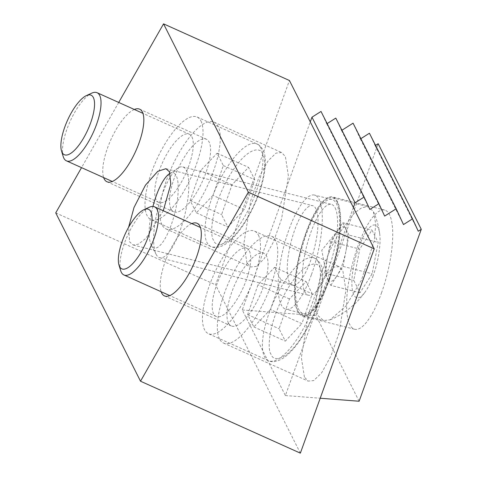 <?xml version="1.0" encoding="UTF-8"?>
<svg xmlns="http://www.w3.org/2000/svg" width="477" height="477" viewBox="0 0 477 477"><rect width="100%" height="100%" fill="white"/><g stroke="black" fill="none" stroke-linecap="round" stroke-linejoin="round"><path stroke-width="0.36" stroke-dasharray="2.38 1.79" d="M329.351 279.921A61.467 18.108 -75.9 0 0 332.588 196.923A61.467 18.108 -75.9 0 0 305.781 233.128A61.467 18.108 -75.9 0 0 302.537 316.126A61.467 18.108 -75.9 0 0 329.351 279.921M381.445 293.057A61.467 18.108 -75.9 0 0 384.683 210.059A61.467 18.108 -75.9 0 0 357.875 246.263A61.467 18.108 -75.9 0 0 354.632 329.261A61.467 18.108 -75.9 0 0 381.445 293.057M311.481 274.543A58.844 17.339 -75.9 0 0 314.582 195.093A58.844 17.339 -75.9 0 0 288.919 229.753A58.844 17.339 -75.9 0 0 285.818 309.209A58.844 17.339 -75.9 0 0 311.481 274.543M328.844 278.926A58.844 17.339 -75.9 0 0 331.95 199.469A58.844 17.339 -75.9 0 0 306.282 234.129A58.844 17.339 -75.9 0 0 303.181 313.586A58.844 17.339 -75.9 0 0 328.844 278.926M359.121 401.235L316.007 315.637L378.16 143.726M353.379 207.471L285.383 395.546L242.274 309.955L310.271 121.873M327.133 123.603L326.745 123.847L321.015 111.451M341.92 130.251L341.532 130.501L335.796 118.099M360.862 138.664L360.368 138.98L353.063 123.179M375.542 145.384L375.155 145.634L369.425 133.232M242.274 309.955L316.007 315.637M285.383 395.546L320.21 398.235M326.745 123.847L369.854 209.439M341.532 130.501L384.641 216.093M360.368 138.98L403.482 224.572M375.155 145.634L418.263 231.226M200.96 121.033A56.22 19.318 114.2 0 1 188.332 183.09A56.22 19.318 114.2 0 1 150.929 219.557A56.22 19.318 114.2 0 1 147.047 215.55A56.22 19.318 114.2 0 1 159.676 153.493A56.22 19.318 114.2 0 1 197.079 117.026A56.22 19.318 114.2 0 1 200.96 121.033M191.915 136.893A37.355 12.837 114.2 0 1 183.526 178.124A37.355 12.837 114.2 0 1 158.674 202.355A37.355 12.837 114.2 0 1 156.092 199.69A37.355 12.837 114.2 0 1 164.482 158.459A37.355 12.837 114.2 0 1 189.333 134.228A37.355 12.837 114.2 0 1 191.915 136.893M212.963 195.379L196.375 212.831L190.156 200.477L200.519 170.671L217.107 153.218L223.331 165.573L212.963 195.379L244.421 209.534L254.784 179.734L248.565 167.379L231.977 184.826L221.608 214.632L227.833 226.986L244.421 209.534M190.156 200.477L221.608 214.632M231.977 184.826L200.519 170.671M196.375 212.831L227.833 226.986M223.331 165.573L254.784 179.734M217.107 153.218L248.565 167.379M63.208 156.551A37.355 12.837 114.2 0 1 70.053 121.51A37.355 12.837 114.2 0 1 91.745 93.146M289.36 282.128A41.004 12.08 104.1 0 1 292.705 236.037A41.004 12.08 104.1 0 1 312.65 205.682A41.004 12.08 104.1 0 1 315.887 208.753A41.004 12.08 104.1 0 1 312.548 254.849A41.004 12.08 104.1 0 1 292.604 285.198A41.004 12.08 104.1 0 1 289.36 282.128M163.265 210.751L145.998 238.285L138.402 244.176L133.202 245.017L129.601 241.857L128.605 227.255M304.404 377.08L301.375 357.607L308.172 314.856L316.424 291.548L325.642 274.889L333.542 267.203L339.147 266.673L342.862 270.703L345.891 290.177L339.099 332.928L330.841 356.23L321.623 372.889L313.723 380.58L308.124 381.105L304.404 377.08M219.462 338.849A58.546 20.117 114.2 0 1 232.609 274.227A58.546 20.117 114.2 0 1 271.562 236.252A58.546 20.117 114.2 0 1 275.605 240.432A58.546 20.117 114.2 0 1 262.457 305.053A58.546 20.117 114.2 0 1 223.504 343.029A58.546 20.117 114.2 0 1 219.462 338.849M228.447 323.096A39.806 13.678 114.2 0 1 237.385 279.164A39.806 13.678 114.2 0 1 263.87 253.341A39.806 13.678 114.2 0 1 266.619 256.185A39.806 13.678 114.2 0 1 257.675 300.116A39.806 13.678 114.2 0 1 231.196 325.934A39.806 13.678 114.2 0 1 228.447 323.096M191.796 223.594A39.806 13.678 -65.8 0 0 168.298 253.979A39.806 13.678 -65.8 0 0 161.137 291.721M246.925 262.952L243.896 243.479L250.693 200.728L258.945 177.42L268.163 160.767L276.064 153.075L281.663 152.545L285.383 156.575L288.412 176.049L281.615 218.8L273.363 242.107L264.145 258.767L256.244 266.452L250.64 266.983L246.925 262.952M161.983 224.727A58.546 20.117 114.2 0 1 175.131 160.105A58.546 20.117 114.2 0 1 214.078 122.13A58.546 20.117 114.2 0 1 218.12 126.304A58.546 20.117 114.2 0 1 204.973 190.925A58.546 20.117 114.2 0 1 166.026 228.9A58.546 20.117 114.2 0 1 161.983 224.727M170.969 208.974A39.806 13.678 114.2 0 1 179.907 165.036A39.806 13.678 114.2 0 1 206.386 139.218A39.806 13.678 114.2 0 1 209.135 142.057A39.806 13.678 114.2 0 1 200.197 185.994A39.806 13.678 114.2 0 1 173.717 211.812A39.806 13.678 114.2 0 1 170.969 208.974M134.317 109.466A39.806 13.678 -65.8 0 0 110.819 139.856A39.806 13.678 -65.8 0 0 103.652 177.593M118.719 102.448L81.537 167.642M300.355 453.15L215.568 284.817L289.432 80.506M55.731 212.879L215.568 284.817M186.376 170.396A46.847 13.803 104.1 0 1 182.56 223.063A46.847 13.803 104.1 0 1 159.771 257.747A46.847 13.803 104.1 0 1 156.2 254.491A46.847 13.803 104.1 0 1 156.068 254.235A46.847 13.803 104.1 0 1 157.923 208.61A46.847 13.803 104.1 0 1 177.993 168.059A46.847 13.803 104.1 0 1 182.673 166.89A46.847 13.803 104.1 0 1 186.376 170.396M335.146 207.9A46.847 13.803 104.1 0 1 331.324 260.567A46.847 13.803 104.1 0 1 308.536 295.245A46.847 13.803 104.1 0 1 304.833 291.739A46.847 13.803 104.1 0 1 308.655 239.072A46.847 13.803 104.1 0 1 331.443 204.389A46.847 13.803 104.1 0 1 335.146 207.9M170.134 173.342A38.738 11.412 104.1 0 1 176.24 175.763A38.738 11.412 104.1 0 1 171.225 224.911A38.738 11.412 104.1 0 1 151.287 245.297A38.738 11.412 104.1 0 1 151.179 245.083A38.738 11.412 104.1 0 1 152.944 206.446M337.179 202.266A60.645 17.87 104.1 0 1 332.236 270.435A60.645 17.87 104.1 0 1 302.74 315.327A60.645 17.87 104.1 0 1 297.946 310.783A60.645 17.87 104.1 0 1 302.895 242.614A60.645 17.87 104.1 0 1 332.386 197.722A60.645 17.87 104.1 0 1 337.179 202.266M361.387 280.255L345.861 306.115L330.144 319.799L323.621 320.592L318.326 315.923C311.076 303.342 321.838 262.135 338.318 234.445L354.524 212.867L361.96 207.62L368.208 206.756L373.36 211.389L375.793 224.047L374.236 240.813L361.387 280.255M330.579 241.702L324.593 273.029L327.705 279.206A28.107 8.282 104.1 0 1 326.697 276.022A28.107 8.282 104.1 0 1 327.586 257.365A28.107 8.282 104.1 0 1 336.679 232.216A28.107 8.282 104.1 0 1 338.318 229.932A28.107 8.282 104.1 0 1 345.891 228.906L342.778 222.729L330.579 241.702L359.747 249.054L353.767 280.387L359.992 292.741L372.191 273.768L378.178 242.435L371.953 230.081L359.747 249.054M373.157 275.676A37.48 11.043 104.1 0 1 364.988 292.21A37.48 11.043 104.1 0 1 352.259 289.175A37.48 11.043 104.1 0 1 358.787 247.146A37.48 11.043 104.1 0 1 379.71 233.831A37.48 11.043 104.1 0 1 373.157 275.676M342.778 222.729L371.953 230.081M324.593 273.029L353.767 280.387M330.817 285.383L336.917 275.897A28.107 8.282 104.1 0 1 327.705 279.206L330.817 285.383L359.992 292.741M343.023 266.41L346.01 250.747A28.107 8.282 104.1 0 1 336.917 275.897L343.023 266.41L372.191 273.768M349.003 235.083L345.891 228.906A28.107 8.282 104.1 0 1 346.01 250.747L349.003 235.083L378.178 242.435M258.439 235.161A56.22 19.318 114.2 0 1 245.816 297.219A56.22 19.318 114.2 0 1 208.413 333.685A56.22 19.318 114.2 0 1 204.532 329.673A56.22 19.318 114.2 0 1 217.154 267.615A56.22 19.318 114.2 0 1 254.557 231.148A56.22 19.318 114.2 0 1 258.439 235.161M249.393 251.015A37.355 12.837 114.2 0 1 241.004 292.252A37.355 12.837 114.2 0 1 216.153 316.484A37.355 12.837 114.2 0 1 213.577 313.818A37.355 12.837 114.2 0 1 221.966 272.582A37.355 12.837 114.2 0 1 246.818 248.356A37.355 12.837 114.2 0 1 249.393 251.015M270.447 309.507L253.859 326.96L247.635 314.605L258.003 284.799L274.591 267.347L280.81 279.701L270.447 309.507L301.899 323.662L312.268 293.856L306.043 281.502L289.456 298.954L279.087 328.76L285.312 341.115L301.899 323.662M247.635 314.605L279.087 328.76M289.456 298.954L258.003 284.799M253.859 326.96L285.312 341.115M280.81 279.701L312.268 293.856M274.591 267.347L306.043 281.502M120.687 270.674A37.355 12.837 114.2 0 1 127.532 235.632A37.355 12.837 114.2 0 1 149.223 207.274M260.871 148.001A56.22 19.318 -65.8 0 0 256.99 143.988A56.22 19.318 -65.8 0 0 219.587 180.455A56.22 19.318 -65.8 0 0 206.964 242.513A56.22 19.318 -65.8 0 0 210.846 246.526A56.22 19.318 -65.8 0 0 248.249 210.059A56.22 19.318 -65.8 0 0 260.871 148.001M262.755 154.125C260.871 146.695 246.687 146.081 228.376 177.688C210.333 209.82 209.779 236.264 213.636 240.241C215.521 247.67 229.705 248.284 248.016 216.677C266.059 184.545 266.613 158.096 262.755 154.125M318.356 262.123A56.22 19.318 -65.8 0 0 314.468 258.117A56.22 19.318 -65.8 0 0 277.071 294.583A56.22 19.318 -65.8 0 0 264.443 356.641A56.22 19.318 -65.8 0 0 268.324 360.648A56.22 19.318 -65.8 0 0 305.727 324.181A56.22 19.318 -65.8 0 0 318.356 262.123M320.234 268.253C318.35 260.818 304.171 260.209 285.86 291.811C267.812 323.949 267.257 350.392 271.121 354.363C273.005 361.799 287.184 362.407 305.495 330.805C323.543 298.668 324.098 272.224 320.234 268.253M384.683 210.059L332.588 196.923M331.95 199.469L314.582 195.093M303.181 313.586L285.818 309.209M354.632 329.261L302.537 316.126M197.079 117.026L256.99 143.988C259.142 144.781 261.128 146.767 262.94 149.951C268.002 157.643 264.985 182.292 254.485 204.621C250.383 213.69 245.744 221.769 240.581 228.865C235.847 235.364 231.101 240.271 226.342 243.598C220.028 247.605 214.859 248.583 210.846 246.526L150.929 219.557M158.674 202.355L112.268 181.469M189.333 134.228L142.927 113.341M165.93 168.697L312.65 205.682M271.562 236.252L339.147 266.673M197.108 223.296L263.87 253.341M214.078 122.13L281.663 152.545M139.63 109.173L206.386 139.218M106.955 181.767L173.717 211.812M166.026 228.9L250.64 266.983M164.44 295.889L231.196 325.934M223.504 343.029L308.124 381.105M133.202 245.017L292.604 285.198M159.771 257.747L308.536 295.245M151.287 245.297L156.2 254.491M302.74 315.327L323.621 320.592M338.318 229.932L321.76 250.264L326.697 276.022M330.144 319.799A81.537 81.537 0 0 0 364.988 292.21M379.71 233.831A81.537 81.537 0 0 0 373.741 212.205M332.386 197.722L368.208 206.756M169.305 173.831L177.993 168.059M182.673 166.89L331.443 204.389M254.557 231.148L314.468 258.117C316.621 258.904 318.606 260.889 320.419 264.079C325.481 271.771 322.47 296.414 311.964 318.743C307.862 327.812 303.229 335.897 298.065 342.993C293.325 349.486 288.579 354.399 283.821 357.72C277.507 361.733 272.343 362.711 268.324 360.648L208.413 333.685M216.153 316.484L169.746 295.597M246.818 248.356L200.412 227.469"/><path stroke-width="0.72" d="M375.542 145.384L378.16 143.726L421.269 229.318L359.121 401.235L320.21 398.235M310.271 121.873L311.964 117.193L355.073 202.785L353.379 207.471M421.269 229.318L418.263 231.226L412.533 218.83L403.482 224.572L396.178 208.771L384.641 216.093L378.911 203.697L369.854 209.439L364.124 197.043L321.015 111.451L311.964 117.193M378.911 203.697L335.796 118.099L327.133 123.603M396.178 208.771L353.063 123.179L341.92 130.251M412.533 218.83L369.425 133.232L360.862 138.664M364.124 197.043L355.073 202.785M62.07 152.39A32.633 11.215 -65.8 0 0 83.97 137.376A32.633 11.215 -65.8 0 0 93.361 97.529A32.633 11.215 -65.8 0 0 86.438 95.579A32.633 11.215 -65.8 0 0 67.49 120.353A32.633 11.215 -65.8 0 0 61.509 150.965A32.633 11.215 -65.8 0 0 62.07 152.39M86.438 95.579L91.745 93.146A37.355 12.837 114.2 0 1 97.087 92.711A37.355 12.837 114.2 0 1 99.669 95.376A37.355 12.837 114.2 0 1 91.28 136.613A37.355 12.837 114.2 0 1 66.428 160.838A37.355 12.837 114.2 0 1 63.846 158.179A37.355 12.837 114.2 0 1 63.208 156.551L61.509 150.965M128.605 227.255L134.013 207.483L145.437 185.189L157.762 171.332L165.93 168.697L169.526 171.857L170.796 184.223L163.265 210.751M161.137 291.721A39.806 13.678 -65.8 0 0 161.691 293.051A39.806 13.678 -65.8 0 0 164.44 295.889A39.806 13.678 -65.8 0 0 190.919 270.071A39.806 13.678 -65.8 0 0 199.857 226.134A39.806 13.678 -65.8 0 0 197.108 223.296A39.806 13.678 -65.8 0 0 191.796 223.594M103.652 177.593A39.806 13.678 -65.8 0 0 104.207 178.929A39.806 13.678 -65.8 0 0 106.955 181.767A39.806 13.678 -65.8 0 0 133.435 155.949A39.806 13.678 -65.8 0 0 142.379 112.012A39.806 13.678 -65.8 0 0 139.63 109.173A39.806 13.678 -65.8 0 0 134.317 109.466M248.332 192.183L140.512 381.212L300.355 453.15L374.218 248.839L248.332 192.183L163.551 23.85L118.719 102.448M81.537 167.642L55.731 212.879L140.512 381.212M374.218 248.839L289.432 80.506L163.551 23.85M152.944 206.446A38.738 11.412 104.1 0 1 169.305 173.831A38.738 11.412 104.1 0 1 170.134 173.342M119.548 266.512A32.633 11.215 -65.8 0 0 141.454 251.504A32.633 11.215 -65.8 0 0 150.839 211.651A32.633 11.215 -65.8 0 0 143.917 209.707A32.633 11.215 -65.8 0 0 124.968 234.481A32.633 11.215 -65.8 0 0 118.988 265.093A32.633 11.215 -65.8 0 0 119.548 266.512M143.917 209.707L149.223 207.274A37.355 12.837 114.2 0 1 154.572 206.839A37.355 12.837 114.2 0 1 157.148 209.504A37.355 12.837 114.2 0 1 148.758 250.735A37.355 12.837 114.2 0 1 123.907 274.967A37.355 12.837 114.2 0 1 121.331 272.301A37.355 12.837 114.2 0 1 120.687 270.674L118.988 265.093M112.268 181.469L66.428 160.838M142.927 113.341L97.087 92.711M169.746 295.597L123.907 274.967M200.412 227.469L154.572 206.839"/></g></svg>
